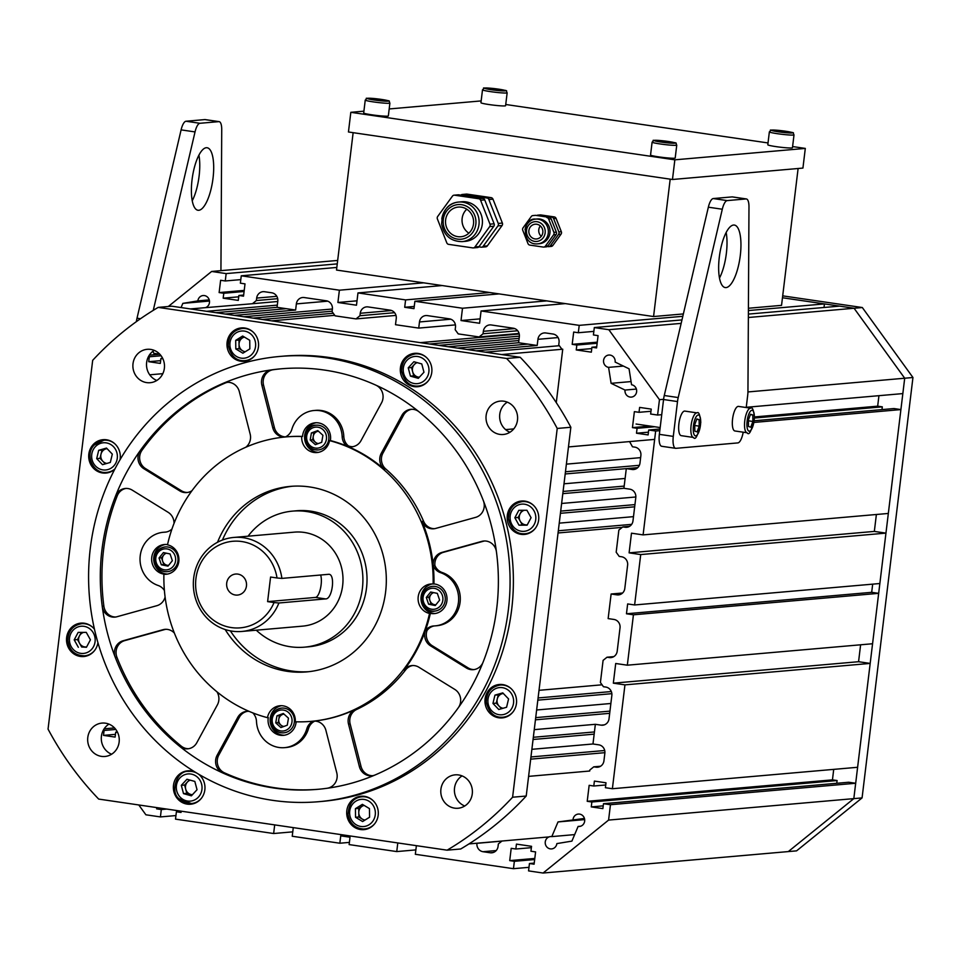 <?xml version="1.0" encoding="UTF-8"?>
<svg xmlns="http://www.w3.org/2000/svg" width="961" height="961" viewBox="0 0 961 961"><rect width="100%" height="100%" fill="white"/><g stroke="black" fill="none" stroke-linecap="round" stroke-linejoin="round"><path stroke-width="1.44" d="M372.568 775.695A12.421 11.7 85 0 1 361.024 766.422L350.164 723.969A12.421 11.7 -95 0 1 356.627 709.482A142.769 134.588 -95 0 0 405.614 669.889L403.968 670.033A142.769 134.588 -95 0 0 425.375 630.632A142.769 134.588 -95 0 0 430.36 613.382A14.896 14.043 -95 0 0 434.264 613.623A14.896 14.043 -95 0 0 447.021 598.763A14.896 14.043 -95 0 0 433.94 583.94A142.769 134.588 -95 0 0 433.243 565.621A142.769 134.588 -95 0 0 421.951 521.439A12.421 11.7 -95 0 0 433.687 528.79A12.421 11.7 -95 0 0 435.681 528.43L475.623 517.366A12.421 11.7 85 0 0 483.383 500.741A211.06 198.951 -95 0 1 496.429 551.782A12.421 11.7 85 0 0 483.755 541.019A12.421 11.7 85 0 0 481.773 541.379L441.82 552.443A12.421 11.7 85 0 0 433.243 565.621A12.421 11.7 85 0 0 440.534 572.66A27.316 25.743 -95 0 1 458.505 601.778A27.316 25.743 -95 0 1 435.273 625.863L436.919 625.719A27.316 25.743 -95 0 0 460.163 601.634A27.316 25.743 -95 0 0 442.18 572.516L440.534 572.66M434.432 625.923A12.421 11.7 -95 0 0 427.032 630.488L425.375 630.632A12.421 11.7 85 0 1 433.543 625.971A12.421 11.7 85 0 1 434.084 625.935A27.316 25.743 -95 0 0 435.273 625.863M425.375 630.632A12.421 11.7 -95 0 0 430.516 645.816L466.445 668.015A12.421 11.7 85 0 0 473.341 669.673A12.421 11.7 85 0 0 483.071 662.201A211.06 198.951 -95 0 1 458.337 707.692A12.421 11.7 85 0 0 454.805 689.421L418.888 667.234A12.421 11.7 85 0 0 411.981 665.565A12.421 11.7 85 0 0 403.968 670.033M354.969 709.626A12.421 11.7 -95 0 0 348.519 724.113L359.366 766.566A12.421 11.7 85 0 0 371.751 775.803A12.421 11.7 85 0 0 375.126 774.962A211.06 198.951 -95 0 1 327.1 788.26A12.421 11.7 85 0 0 336.77 772.824L325.911 730.372A12.421 11.7 85 0 0 313.538 721.134A12.421 11.7 85 0 0 313.394 721.146A142.769 134.588 -95 0 0 354.969 709.626L356.627 709.482M252.767 712.87A12.421 11.7 85 0 1 256.491 721.423A27.316 25.743 -95 0 0 284.612 747.646A27.316 25.743 -95 0 0 306.823 728.798A12.421 11.7 85 0 1 313.394 721.146A142.769 134.588 -95 0 1 311.772 721.303L310.944 721.375A142.769 134.588 -95 0 0 429.531 613.454L430.36 613.382M429.531 613.454A14.896 14.043 85 0 1 425.158 611.701A14.896 14.043 85 0 1 418.407 595.544A14.896 14.043 85 0 1 430.84 584.012A14.896 14.043 85 0 1 433.123 584.012A142.769 134.588 -95 0 0 329.539 440.618A14.896 14.043 85 0 1 317.034 452.547A14.896 14.043 85 0 1 301.718 436.51A142.769 134.588 -95 0 0 286.066 436.907A142.769 134.588 -95 0 0 167.49 544.827A14.896 14.043 85 0 1 178.914 560.287A14.896 14.043 85 0 1 166.169 574.27A14.896 14.043 85 0 1 163.899 574.282A142.769 134.588 -95 0 0 267.47 717.675L268.299 717.603A14.896 14.043 -95 0 0 283.411 735.357A14.896 14.043 -95 0 0 296.12 721.795M434.516 528.682A12.421 11.7 -95 0 1 423.597 521.294A142.769 134.588 -95 0 0 385.733 468.956L384.076 469.1A142.769 134.588 -95 0 0 346.693 446A142.769 134.588 -95 0 0 330.368 440.546A14.896 14.043 -95 0 0 315.256 422.792A14.896 14.043 -95 0 0 302.547 436.438A142.769 134.588 -95 0 0 286.895 436.835L286.066 436.907M342.176 436.714L343.822 436.57A12.421 11.7 -95 0 0 348.338 445.856L346.693 446A12.421 11.7 85 0 1 342.176 436.714A27.316 25.743 -95 0 0 314.067 410.503A27.316 25.743 -95 0 0 291.844 429.339A12.421 11.7 85 0 1 285.297 436.979M346.693 446A12.421 11.7 -95 0 0 351.894 446.793A12.421 11.7 -95 0 0 360.976 440.703L381.541 402.851A12.421 11.7 85 0 0 375.883 385.169A211.06 198.951 -95 0 1 419.068 411.849A12.421 11.7 85 0 0 410.936 409.314A12.421 11.7 85 0 0 401.866 415.404L381.289 453.256A12.421 11.7 85 0 0 384.076 469.1M167.538 544.611A14.896 14.043 -95 0 0 164.403 544.515A14.896 14.043 -95 0 0 151.646 559.374A14.896 14.043 -95 0 0 164.727 574.21L163.899 574.282M171.959 529.03A12.421 11.7 85 0 1 165.124 532.166A12.421 11.7 85 0 1 164.583 532.202A27.316 25.743 -95 0 0 163.394 532.274A27.316 25.743 -95 0 0 140.162 556.371A27.316 25.743 -95 0 0 158.133 585.477A12.421 11.7 85 0 1 164.403 590.51M174.037 523.373A12.421 11.7 -95 0 0 168.151 512.321L132.222 490.122A12.421 11.7 85 0 0 125.326 488.464A12.421 11.7 85 0 0 115.596 495.936A211.06 198.951 -95 0 1 140.33 450.445A12.421 11.7 85 0 0 143.862 468.716L179.779 490.915A12.421 11.7 85 0 0 186.686 492.573A12.421 11.7 85 0 0 192.02 490.663M245.728 447.285A12.421 11.7 -95 0 0 250.148 434.036L239.301 391.571A12.421 11.7 85 0 0 226.916 382.334A12.421 11.7 85 0 0 223.541 383.187A211.06 198.951 -95 0 1 271.567 369.877A12.421 11.7 85 0 0 261.897 385.313L272.756 427.765A12.421 11.7 85 0 0 285.129 437.003M249.211 711.404A12.421 11.7 -95 0 0 246.773 711.344A12.421 11.7 -95 0 0 237.703 717.435L217.126 755.286A12.421 11.7 85 0 0 222.784 772.968A211.06 198.951 -95 0 1 179.599 746.289A12.421 11.7 85 0 0 187.731 748.823A12.421 11.7 85 0 0 196.801 742.733L217.378 704.881A12.421 11.7 85 0 0 216.934 691.8M174.373 633.071A12.421 11.7 -95 0 0 164.98 629.347A12.421 11.7 -95 0 0 162.986 629.707L123.044 640.783A12.421 11.7 85 0 0 115.284 657.396A211.06 198.951 -95 0 1 102.238 606.355A12.421 11.7 85 0 0 114.912 617.118A12.421 11.7 85 0 0 116.894 616.758L156.847 605.694A12.421 11.7 85 0 0 165.1 596.985M222.784 772.968L224.43 772.824A211.06 198.951 -95 0 0 318.547 789.245M115.284 657.396L116.93 657.252A211.06 198.951 -95 0 0 181.257 746.144L179.599 746.289M115.596 495.936L117.254 495.792A211.06 198.951 -95 0 0 103.884 606.211L102.238 606.355M223.541 383.187L225.198 383.043A211.06 198.951 -95 0 0 141.976 450.301L140.33 450.445M281.765 368.748A211.06 198.951 -95 0 0 273.212 369.733L271.567 369.877M230.364 630.86A93.109 87.775 -95 0 0 259.002 659.066A93.109 87.775 -95 0 0 308.685 671.691M292.456 486.23A93.109 87.775 -95 0 0 222.423 540.046M329.539 440.618L330.368 440.546M433.123 584.012L433.94 583.94M385.733 468.956A12.421 11.7 85 0 1 382.946 453.111L403.512 415.26A12.421 11.7 85 0 1 411.764 409.278M115.728 617.022A12.421 11.7 85 0 1 103.884 606.211M117.254 495.792A12.421 11.7 85 0 1 126.155 488.416M163.394 532.274L165.052 532.13A27.316 25.743 85 0 1 165.893 532.07M301.718 436.51L302.547 436.438M187.503 492.464A12.421 11.7 85 0 1 181.437 490.771L145.507 468.572A12.421 11.7 85 0 1 141.976 450.301M225.198 383.043A12.421 11.7 85 0 1 227.745 382.298M285.477 436.895A12.421 11.7 85 0 1 274.402 427.621L263.554 385.169A12.421 11.7 85 0 1 273.212 369.733M348.338 445.856A12.421 11.7 -95 0 0 352.711 446.697M343.822 436.57A27.316 25.743 -95 0 0 315.713 410.359L314.067 410.503M433.243 565.621L434.901 565.476A12.421 11.7 85 0 1 443.477 552.299L483.419 541.235A12.421 11.7 85 0 1 484.584 540.983M474.169 669.577A12.421 11.7 85 0 1 468.091 667.871L466.445 668.015M427.032 630.488A12.421 11.7 -95 0 0 432.174 645.672L468.091 667.871M434.901 565.476A12.421 11.7 -95 0 0 442.18 572.516M267.47 717.675A14.896 14.043 85 0 1 279.987 705.746A14.896 14.043 85 0 1 295.303 721.771A142.769 134.588 -95 0 0 310.944 721.375M405.614 669.889A12.421 11.7 85 0 1 412.81 665.529M224.43 772.824A12.421 11.7 85 0 1 218.772 755.142L217.126 755.286M247.602 711.308A12.421 11.7 -95 0 0 239.349 717.29L218.772 755.142M314.836 721.098A12.421 11.7 -95 0 0 308.481 728.654A27.316 25.743 85 0 1 286.258 747.502L284.612 747.646M188.548 748.715A12.421 11.7 85 0 1 181.257 746.144M116.93 657.252A12.421 11.7 85 0 1 124.69 640.639L123.044 640.783M165.809 629.311A12.421 11.7 -95 0 0 164.643 629.563L124.69 640.639M432.294 583.964A14.896 14.043 -95 0 0 421.17 596.048A14.896 14.043 -95 0 0 428.053 611.448A14.896 14.043 -95 0 0 435.297 613.49M316.301 422.732A14.896 14.043 -95 0 0 304.613 436.258A14.896 14.043 -95 0 0 318.475 452.331M281.441 705.698A14.896 14.043 -95 0 0 271.975 712.798A14.896 14.043 -95 0 0 270.365 717.423A14.896 14.043 -95 0 0 284.432 735.225M165.436 544.467A14.896 14.043 -95 0 0 153.736 559.746A14.896 14.043 -95 0 0 166.794 574.029A14.896 14.043 -95 0 0 167.61 574.065M225.162 629.515A93.109 87.775 -95 0 0 254.869 659.426A93.109 87.775 -95 0 0 306.619 671.907A93.109 87.775 -95 0 0 385.95 571.495A93.109 87.775 -95 0 0 290.39 486.386A93.109 87.775 -95 0 0 217.534 542.268M274.041 602.559L278.906 602.991A47.173 44.47 85 0 1 241.932 631.449L302.619 626.14A47.173 44.47 -95 0 0 342.572 573.092A47.173 44.47 -95 0 0 294.402 532.142L233.703 537.451A47.173 44.47 85 0 1 281.885 578.402L277.02 577.981A43.449 40.963 -95 0 0 217.198 546.088A43.449 40.963 -95 0 0 208.717 616.109A43.449 40.963 -95 0 0 274.041 602.559L267.614 601.622L270.582 577.032L277.02 577.981M278.906 602.991L325.563 598.907C332.482 599.46 335.653 573.357 328.53 574.318L281.885 578.402M241.932 631.449A47.173 44.47 85 0 1 193.521 588.324A47.173 44.47 85 0 1 233.703 537.451M235.313 595.003A10.547 9.946 -95 0 0 237.499 595.075A10.547 9.946 -95 0 0 246.496 583.687A10.547 9.946 -95 0 0 235.661 574.041A10.547 9.946 -95 0 0 226.628 584.264A10.547 9.946 -95 0 0 235.313 595.003M256.263 630.2A68.279 64.363 -95 0 0 290.33 646.753A68.279 64.363 -95 0 0 304.457 647.161A68.279 64.363 -95 0 0 362.633 573.537A68.279 64.363 -95 0 0 292.564 511.12A68.279 64.363 -95 0 0 248.046 536.202M304.457 647.161L308.589 646.801A68.279 64.363 -95 0 0 366.754 573.176A68.279 64.363 -95 0 0 296.685 510.759L292.564 511.12M267.614 601.622L315.496 597.43A12.421 4.048 98.3 0 0 320.445 588.625A12.421 4.048 98.3 0 0 320.626 575.014M520.213 357.288L506.591 358.477L158.181 307.388L171.803 306.199L520.213 357.288A310.379 292.576 85 0 1 570.846 427.261L526.22 796.032L512.597 797.222L557.224 428.45L570.846 427.261M158.181 307.388A310.379 292.576 -95 0 0 92.676 360.339L48.05 729.111A310.379 292.576 -95 0 0 98.683 799.084L447.093 850.173L460.715 848.983A310.379 292.576 85 0 0 526.22 796.032M318.8 801.69L322.103 801.402A223.469 210.651 -95 0 0 512.489 560.431A223.469 210.651 -95 0 0 283.171 356.159L279.867 356.447A223.469 210.651 -95 0 0 88.616 572.888A223.469 210.651 -95 0 0 272.564 800.333A223.469 210.651 -95 0 0 318.8 801.69A223.469 210.651 -95 0 0 510.051 585.261A223.469 210.651 -95 0 0 326.115 357.804A223.469 210.651 -95 0 0 279.867 356.447M400.425 367.739A16.757 15.796 -95 0 0 417.567 386.73A16.757 15.796 -95 0 0 431.837 368.652A16.757 15.796 -95 0 0 414.635 353.336A16.757 15.796 -95 0 0 400.425 367.739M230.268 354.729A16.757 15.796 -95 0 0 244.226 361.312A16.757 15.796 -95 0 0 258.509 343.245A16.757 15.796 -95 0 0 241.307 327.917A16.757 15.796 -95 0 0 228.274 337.779A16.757 15.796 -95 0 0 230.268 354.729M120.029 459.742A16.757 15.796 -95 0 0 103.043 439.682A16.757 15.796 -95 0 0 88.7 455.91A16.757 15.796 -95 0 0 102.503 472.968A16.757 15.796 -95 0 0 105.974 473.064A16.757 15.796 -95 0 0 114.767 469.232M94.466 629.263A16.757 15.796 -95 0 0 80.844 623.136A16.757 15.796 -95 0 0 66.573 641.215A16.757 15.796 -95 0 0 83.763 656.531A16.757 15.796 -95 0 0 91.98 653.192A16.757 15.796 -95 0 0 97.914 642.633M195.071 772.055A16.757 15.796 -95 0 0 187.707 770.83A16.757 15.796 -95 0 0 173.436 788.909A16.757 15.796 -95 0 0 190.638 804.225A16.757 15.796 -95 0 0 204.849 789.834A16.757 15.796 -95 0 0 198.543 774.134M375.006 802.831A16.757 15.796 -95 0 0 361.048 796.249A16.757 15.796 -95 0 0 346.765 814.327A16.757 15.796 -95 0 0 363.967 829.643A16.757 15.796 -95 0 0 377 819.781A16.757 15.796 -95 0 0 375.006 802.831M513.294 504.369A16.757 15.796 -95 0 0 508.261 523.709A16.757 15.796 -95 0 0 524.43 534.424A16.757 15.796 -95 0 0 538.701 516.357A16.757 15.796 -95 0 0 521.499 501.029A16.757 15.796 -95 0 0 513.294 504.369M502.771 684.592A16.757 15.796 -95 0 0 499.3 684.496A16.757 15.796 -95 0 0 485.029 702.563A16.757 15.796 -95 0 0 502.219 717.891A16.757 15.796 -95 0 0 516.574 701.65A16.757 15.796 -95 0 0 502.771 684.592M146.685 382.61A16.757 15.796 -95 0 0 150.156 382.706A16.757 15.796 -95 0 0 164.427 364.639A16.757 15.796 -95 0 0 147.225 349.311A16.757 15.796 -95 0 0 132.882 365.552A16.757 15.796 -95 0 0 146.685 382.61M119.14 742.072A16.757 15.796 -95 0 0 101.998 723.08A16.757 15.796 -95 0 0 87.727 741.147A16.757 15.796 -95 0 0 104.917 756.475A16.757 15.796 -95 0 0 119.14 742.072M486.134 415.488A16.757 15.796 -95 0 0 503.276 434.492A16.757 15.796 -95 0 0 517.547 416.413A16.757 15.796 -95 0 0 500.357 401.097A16.757 15.796 -95 0 0 486.134 415.488M458.589 774.95A16.757 15.796 -95 0 0 455.118 774.854A16.757 15.796 -95 0 0 440.847 792.921A16.757 15.796 -95 0 0 458.037 808.249A16.757 15.796 -95 0 0 472.392 792.008A16.757 15.796 -95 0 0 458.589 774.95M447.093 850.173A310.379 292.576 -95 0 0 512.597 797.222M557.224 428.45A310.379 292.576 -95 0 0 506.591 358.477M154.192 350.369A16.757 15.796 -95 0 0 146.577 366.201A16.757 15.796 -95 0 0 156.823 380.472M108.953 724.126A16.757 15.796 -95 0 0 101.349 739.958A16.757 15.796 -95 0 0 111.584 754.229M507.312 402.142A16.757 15.796 -95 0 0 499.756 414.299A16.757 15.796 -95 0 0 509.943 432.246M462.073 775.899A16.757 15.796 -95 0 0 454.469 791.732A16.757 15.796 -95 0 0 464.716 806.003M324.626 370.093A211.06 198.951 -95 0 0 280.948 368.82A211.06 198.951 -95 0 0 101.145 596.409A211.06 198.951 -95 0 0 317.719 789.329A211.06 198.951 -95 0 0 498.351 584.913A211.06 198.951 -95 0 0 324.626 370.093M86.646 646.921A7.448 7.027 85 0 1 85.709 646.993L81.649 647.005L77.505 639.57L81.313 632.386M86.61 646.993L85.709 646.993A7.448 7.027 85 0 1 83.619 632.386M78.346 647.294L74.201 639.858L78.153 632.398L86.274 632.374L90.418 639.81L86.454 647.27L81.649 647.005M77.505 639.57L74.201 639.858M192.44 794.687A7.448 7.027 85 0 1 190.746 794.435L186.818 793.342L184.608 785.041L189.377 779.912M192.272 794.867L190.746 794.435A7.448 7.027 85 0 1 190.254 780.152M191.383 795.828L183.515 793.63L181.305 785.329L186.963 779.239L194.831 781.437L197.041 789.726L191.383 795.828M186.818 793.342L183.515 793.63M184.608 785.041L181.305 785.329M365.024 820.045A7.448 7.027 85 0 1 362.369 819.12L358.837 816.982L358.729 808.381L363.835 805.21M364.471 820.382L362.369 819.12A7.448 7.027 85 0 1 364.147 805.402M369.577 817.222L362.609 821.547L355.534 817.27L355.426 808.669L362.393 804.345L369.468 808.621L369.577 817.222M358.837 816.982L355.534 817.27M358.729 808.381L355.426 808.669M503.071 708.257A7.448 7.027 85 0 1 502.159 693.71L503.252 693.398M501.57 708.689L496.26 703.152L498.254 694.839L502.159 693.71A7.448 7.027 85 0 1 503.348 693.482M508.573 698.935L506.579 707.248L498.771 709.506L492.957 703.44L494.951 695.127L502.759 692.881L508.573 698.935M496.26 703.152L492.957 703.44M498.254 694.839L494.951 695.127M527.301 524.814A7.448 7.027 85 0 1 520.141 513.739L521.967 510.291M527.265 524.886L522.303 524.898L518.159 517.462L520.141 513.739A7.448 7.027 85 0 1 524.274 510.279M526.928 510.267L531.073 517.703L527.121 525.162L519 525.186L514.856 517.763L518.82 510.303L526.928 510.267M522.303 524.898L519 525.186M518.159 517.462L514.856 517.763M419.368 377.192A7.448 7.027 85 0 1 412.641 371.691L411.536 367.546L416.305 362.405M419.2 377.373L413.747 375.847L412.641 371.691A7.448 7.027 85 0 1 417.182 362.657M413.891 361.732L421.759 363.931L423.969 372.231L418.311 378.334L410.443 376.135L408.233 367.835L413.891 361.732M413.747 375.847L410.443 376.135M411.536 367.546L408.233 367.835M245.295 351.726A7.448 7.027 85 0 1 242.64 350.789L239.109 348.651L238.989 340.05L244.094 336.891M244.743 352.062L242.64 350.789A7.448 7.027 85 0 1 244.406 337.083M235.697 340.338L242.665 336.026L249.74 340.29L249.848 348.891L242.881 353.216L235.805 348.939L235.697 340.338L238.989 340.05M239.109 348.651L235.805 348.939M106.815 463.442A7.448 7.027 85 0 1 102.911 461.364L100.004 458.337L101.998 450.024L107.007 448.583M105.314 463.875L102.911 461.364A7.448 7.027 85 0 1 107.091 448.667M96.701 458.625L98.695 450.313L106.503 448.066L112.317 454.121L110.323 462.433L102.515 464.68L96.701 458.625L100.004 458.337M101.998 450.024L98.695 450.313M432.666 592.408L430.984 594.499A6.21 5.85 -95 0 0 434.396 604.661L431.069 603.976L429.927 600.601L428.798 597.213L430.984 594.499A6.21 5.85 85 0 1 433.699 592.625M435.741 604.937L434.396 604.661A6.21 5.85 -95 0 0 435.886 604.757M428.594 604.193L426.312 597.43L430.684 592.012L437.339 593.369L439.621 600.132L435.249 605.55L428.594 604.193L431.069 603.976M428.798 597.213L426.312 597.43M318.475 431.225A6.21 5.85 -95 0 0 317.058 431.549L318.319 431.093M317.058 431.549A6.21 5.85 -95 0 0 313.274 436.234L313.887 432.726L317.058 431.549M317.286 443.946L315.256 442.108A6.21 5.85 85 0 1 313.274 436.234L312.673 439.754L310.199 439.97L311.4 432.943L317.767 430.588L322.92 435.285L321.719 442.312L315.352 444.667L310.199 439.97M318.331 443.562A6.21 5.85 -95 0 1 315.256 442.108L312.673 439.754M313.887 432.726L311.4 432.943M166.433 553.2A6.21 5.85 -95 0 0 163.706 555.086L165.4 552.995M163.706 555.086A6.21 5.85 -95 0 0 162.661 561.176L161.532 557.788L163.706 555.086M162.661 561.176A6.21 5.85 -95 0 0 167.13 565.236L163.802 564.563L162.661 561.176M168.619 565.332A6.21 5.85 85 0 1 167.13 565.236L168.475 565.512M170.073 553.944L172.355 560.707L167.983 566.125L161.328 564.78L159.046 558.005L163.418 552.587L170.073 553.944M163.802 564.563L161.328 564.78M161.532 557.788L159.046 558.005M284.012 714.119A6.21 5.85 -95 0 0 278.822 719.128L279.423 715.609L283.855 713.975M278.822 719.128A6.21 5.85 -95 0 0 280.804 724.99L278.222 722.648L278.822 719.128M282.834 726.84L280.804 724.99A6.21 5.85 -95 0 0 283.879 726.444M276.948 715.825L283.315 713.482L288.468 718.167L287.267 725.207L280.9 727.549L275.747 722.864L276.948 715.825L279.423 715.609M278.222 722.648L275.747 722.864M625.106 478.458L563.999 483.803L565.2 473.965L637.768 467.623L626.296 468.632L623.917 488.296L562.81 493.642L561.62 503.468L635.846 496.981M277.309 305.13L206.651 311.304L190.386 308.925L252.443 303.724L256.371 300.541L256.671 298.078A7.448 7.027 85 0 1 264.527 291.724L271.711 292.781A7.448 7.027 85 0 1 277.789 301.177L277.044 307.328L295.628 310.055L296.36 303.904A7.448 7.027 -95 0 1 304.229 297.55L326.296 300.781A7.448 7.027 -95 0 1 332.374 309.178L332.074 311.64L335.113 315.845L356.014 318.908L359.943 315.725L360.243 313.274A7.448 7.027 -95 0 1 368.099 306.919L390.166 310.151A7.448 7.027 -95 0 1 396.244 318.547L395.5 324.698L418.732 328.097L419.476 321.959A7.448 7.027 -95 0 1 427.333 315.604L449.4 318.836A7.448 7.027 -95 0 1 455.478 327.233L455.178 329.695L458.217 333.887L479.119 336.951L483.047 333.779L483.347 331.317A7.448 7.027 85 0 1 491.203 324.962L513.27 328.206A7.448 7.027 85 0 1 519.348 336.602L518.604 342.741L537.187 345.467L537.932 339.317A7.448 7.027 -95 0 1 545.788 332.974L552.971 334.02A7.448 7.027 -95 0 1 559.05 342.416L558.749 344.879L561.789 349.071L562.738 349.215L556.275 402.623M626.296 468.632L632.098 469.485A7.448 7.027 85 0 0 639.966 463.13L640.879 455.526A7.448 7.027 85 0 0 634.813 447.129L632.482 446.793L629.563 441.579M604.901 752.667L530.688 759.154L528.598 776.368L589.706 771.022L589.826 770.013L593.754 766.842L596.072 767.178A7.448 7.027 -95 0 0 603.94 760.824L604.853 753.232A7.448 7.027 -95 0 0 598.787 744.835L592.973 743.982L595.352 724.306L601.166 725.159A7.448 7.027 85 0 0 609.022 718.804L611.845 695.452A7.448 7.027 85 0 0 605.778 687.055L603.448 686.719L600.409 682.514L603.088 660.387L607.016 657.216L609.346 657.552A7.448 7.027 85 0 0 617.202 651.198L620.025 627.845A7.448 7.027 85 0 0 613.959 619.449L608.145 618.596L611.124 594.006L616.926 594.859A7.448 7.027 85 0 0 624.794 588.504L627.617 565.152A7.448 7.027 85 0 0 621.539 556.755L619.22 556.419L616.181 552.215L618.86 530.088L622.788 526.916L625.106 527.253A7.448 7.027 -95 0 0 632.975 520.898L635.798 497.546A7.448 7.027 -95 0 0 629.719 489.149L623.917 488.296M501.978 841.019L498.351 843.95L498.062 846.413A7.448 7.027 85 0 1 490.194 852.767L483.011 851.71A7.448 7.027 85 0 1 476.944 843.314L476.956 843.217M117.602 732.45L115.704 732.174L115.104 737.087L103.5 735.381L104.088 730.468L103.247 730.348M156.811 807.612L156.655 808.862L161.304 809.546L160.415 816.922L145.892 814.796L138.792 804.97M274.69 824.898L273.645 833.523L175.503 819.132L176.404 811.757L181.04 812.441L181.197 811.192M349.396 842.389L339.846 843.229L292.228 836.25L293.273 827.625M339.846 843.229L340.735 835.854L350.02 837.211L349.131 844.587L396.749 851.578L397.794 842.941M416.377 845.668L415.332 854.293L513.462 868.684L514.363 861.308L509.714 860.624L511.204 848.335L515.841 849.019L516.441 844.106L531.541 846.317L530.94 851.23L535.589 851.914L534.1 864.203L529.451 863.519L528.562 870.894L543.085 873.032L608.589 820.081L610.451 804.717L855.674 783.263L848.707 782.242L603.484 803.696L610.451 804.717M860.612 644.795L858.569 661.709L870.185 663.414L857.608 767.286L612.385 788.729L605.418 787.708L606.007 782.795L594.391 781.089L593.802 786.014L589.153 785.329L587.219 801.306L591.868 801.991L591.267 806.904L602.883 808.609L603.484 803.696M612.385 788.729L624.95 684.869L870.185 663.414M627.329 665.192L633.431 614.8L626.464 613.779L871.687 592.324L878.666 593.345L872.564 643.75L627.329 665.192L615.713 663.498L613.334 683.163L624.95 684.869M626.464 613.779L627.653 603.94L634.62 604.962L640.723 554.569L629.107 552.863L631.485 533.187L643.101 534.893L655.666 431.021L648.699 429.999L648.11 434.925L636.494 433.219L637.083 428.294L632.446 427.621L634.38 411.632L639.017 412.317L639.618 407.404L651.234 409.11L650.633 414.023L657.6 415.044L659.462 399.68L608.83 329.707L681.157 323.376M243.662 295.051L238.881 295.471L243.529 296.156L245.007 283.867L240.37 283.183L241.259 275.807L339.389 290.198L337.912 302.487L356.483 305.214L357.972 292.925L405.59 299.904L404.701 307.28L413.987 308.637L414.888 301.261L462.493 308.241L461.016 320.542L479.587 323.268L481.077 310.968L579.219 325.359L578.318 332.734L573.681 332.05L572.191 344.35L576.84 345.023L576.24 349.948L591.339 352.158L591.928 347.245L596.577 347.918L598.066 335.629L593.418 334.945L594.318 327.569L608.83 329.707M238.881 295.471L238.28 300.397L223.18 298.174L223.781 293.261L219.132 292.576L220.622 280.288L225.27 280.972L226.159 273.597L211.648 271.458L337.671 260.443M168.295 306.511L211.648 271.458M148.438 356.651L149.315 356.783L148.715 361.696L160.331 363.402L160.931 358.477L162.877 358.765M573.044 819.433A6.21 5.85 85 0 1 584.684 819.781A6.21 5.85 85 0 1 578.114 826.436L571.903 841.115L556.863 843.602A6.21 5.85 85 0 1 545.235 843.265A6.21 5.85 85 0 1 551.806 836.611L558.017 821.931L584.42 818.448M608.589 367.366A6.21 5.85 85 0 1 608.793 355.041A6.21 5.85 85 0 1 615.136 362.069L629.059 368.808L631.557 384.76A6.21 5.85 85 0 1 631.353 397.097A6.21 5.85 85 0 1 625.01 390.058L611.1 383.319L608.589 367.366L623.401 366.069M181.064 307.556L182.83 303.376L197.858 300.889A6.21 5.85 85 0 1 209.378 300.433A6.21 5.85 85 0 1 205.678 307.58M748.379 314.103L839.542 306.127L854.065 308.253L782.47 297.754L824.442 303.916L824.009 307.484M746.253 407.296L902.835 393.59L904.697 378.226L854.065 308.253L862.317 307.532L782.698 295.856M754.481 416.942L877.669 406.167L878.943 395.68M877.669 406.167L882.318 406.851L881.982 409.602M754.205 420.774L893.934 408.557L900.901 409.578L753.941 422.432M643.101 534.893L888.324 513.45L900.901 409.578M634.62 604.962L879.856 583.519L885.946 533.115L874.342 531.409L876.384 514.495M871.687 592.324L872.684 584.144M833.716 769.377L832.454 779.864L837.091 780.536L836.767 783.287M543.085 873.032L788.308 851.578L853.824 798.627L855.674 783.263M637.083 428.294L654.717 426.756M754.457 418.035L882.318 406.851M632.446 427.621L650.08 426.071M650.969 411.272L639.017 412.317M515.841 849.019L531.373 847.662M117.398 732.03L115.704 732.174M878.666 593.345L633.431 614.8M273.645 833.523L292.757 831.854M149.315 355.15L159.814 354.225M609.682 713.326L535.445 719.813L534.256 729.651L595.352 724.306M622.584 593.009L611.124 594.006M608.589 820.081L862.077 797.906L912.95 377.505L862.317 307.532M593.802 786.014L605.742 784.969M837.091 780.536L591.868 801.991M591.267 806.904L603.22 805.859M160.415 816.922L175.935 815.565M181.185 811.336L176.404 811.757M161.304 809.546L166.746 809.066M156.655 808.862L162.097 808.381M161.088 355.75L149.315 356.783M148.715 361.696L160.667 360.651M160.931 358.477L162.661 358.333M659.799 430.66L655.666 431.021M528.994 867.327L513.462 868.684M657.6 415.044L661.733 414.684M659.462 399.68L663.595 399.32M747.934 391.944L912.95 377.505M885.946 533.115L640.723 554.569M114.527 727.921L104.136 728.834M415.861 849.896L396.749 851.578M565.296 303.604L481.077 310.968M579.219 325.359L682.815 316.301M748.403 310.559L824.442 303.916M462.493 308.241L546.725 300.877M414.888 301.261L499.107 293.898M537.187 345.467L476.079 350.813L466.794 349.456L527.889 344.11M479.119 336.951L519.096 333.455M681.974 319.905L594.318 327.569M748.355 317.502L854.065 308.253L904.697 378.226L853.824 798.627L788.308 851.578L796.573 850.857L862.077 797.906M593.85 331.377L578.318 332.734M576.84 345.023L597.141 343.257M572.191 344.35L597.274 342.152M596.709 346.825L591.928 347.245M295.628 310.055L234.52 315.388L243.806 316.758L332.386 309.01M418.732 328.097L455.406 324.89M252.443 303.724L277.741 301.502M356.014 318.908L395.992 315.412M241.259 275.807L336.83 267.446M423.609 282.834L339.389 290.198M489.81 292.54L405.59 299.904M357.972 292.925L442.192 285.549M337.263 263.879L226.159 273.597M337.912 302.487L357.024 300.817M404.701 307.28L414.251 306.439M219.132 292.576L244.226 290.39M223.781 293.261L244.094 291.483M240.803 279.615L225.27 280.972M223.18 298.174L238.712 296.817M359.943 315.725L394.575 312.697M256.371 300.541L277.681 298.679M197.858 300.889L209.234 299.892M182.83 303.376L209.474 301.045M576.24 349.948L591.772 348.591M483.047 333.779L517.679 330.752M461.016 320.542L480.128 318.872M629.107 552.863L874.342 531.409M659.991 429.014L648.699 429.999M534.664 859.53L514.363 861.308M529.451 863.519L534.232 863.11M104.088 730.468L115.813 729.447M611.1 383.319L631.053 381.577M625.01 390.058L636.386 389.061M578.114 826.436L580.648 826.208M558.017 821.931L584.66 819.601M551.806 836.611L574.654 834.604M587.219 801.306L832.454 779.864M607.016 657.216L613.827 656.615M593.754 766.842L600.553 766.241M613.334 683.163L858.569 661.709M103.5 735.381L115.44 734.348M509.714 860.624L534.796 858.437M636.494 433.219L648.435 432.174M622.788 526.916L629.587 526.316M136.378 321.647A12.421 4.048 -81.7 0 1 137.015 318.199L181.1 129.879A12.421 4.048 -81.7 0 1 186.002 121.242L204.885 119.584L218.82 121.639L199.948 123.284A12.421 4.048 -81.7 0 0 195.035 131.921L153.255 310.367M220.934 270.654L221.727 129.591A12.421 4.048 98.3 0 0 219.132 121.639A12.421 4.048 98.3 0 0 218.82 121.639M205.498 119.681A12.421 4.048 98.3 0 0 205.198 119.596A12.421 4.048 98.3 0 0 204.885 119.584M192.236 200.765A31.581 10.283 98.3 0 0 199.107 176.043A31.581 10.283 98.3 0 0 198.915 155.201M153.123 351.089A7.88 2.571 98.3 0 0 154.625 353.864A7.88 2.571 98.3 0 0 155.526 353.564M213.042 178.085A31.581 10.283 98.3 0 0 207.12 147.754A31.581 10.283 98.3 0 0 192.356 177.509A31.581 10.283 98.3 0 0 197.954 210.255A31.581 10.283 98.3 0 0 213.042 178.085M746.216 407.536L747.682 395.427A12.421 4.048 98.3 0 0 747.946 391.451L748.979 206.903A12.421 4.048 98.3 0 0 746.397 198.951A12.421 4.048 98.3 0 0 746.084 198.939L727.201 200.597L713.266 198.555L732.15 196.897A12.421 4.048 98.3 0 1 732.462 196.909A12.421 4.048 98.3 0 1 732.762 196.993M727.201 200.597A12.421 4.048 -81.7 0 0 722.3 209.234L708.353 207.192A12.421 4.048 -81.7 0 1 713.266 198.555M708.353 207.192L664.267 395.512A12.421 4.048 -81.7 0 0 663.558 399.524L659.354 434.348A12.421 4.048 -81.7 0 0 661.673 446.276A12.421 4.048 -81.7 0 0 661.997 446.276M722.3 209.234L678.214 397.554L664.267 395.512M743.189 432.186A12.421 4.048 98.3 0 1 737.856 442.913L675.931 448.331A12.421 4.048 -81.7 0 1 675.619 448.319A12.421 4.048 -81.7 0 1 673.289 436.39L677.505 401.566A12.421 4.048 -81.7 0 1 678.214 397.554M719.296 257.236A31.581 10.283 -81.7 0 1 734.384 225.066A31.581 10.283 -81.7 0 1 739.982 257.8A31.581 10.283 -81.7 0 1 725.219 287.567A31.581 10.283 -81.7 0 1 719.296 257.236M726.168 232.514A31.581 10.283 -81.7 0 1 719.489 278.065M383.98 100.196L377.769 100.232L371.655 98.707L383.92 100.713M389.902 103.043L388.34 115.945A12.421 0.901 -173.1 0 1 386.658 116.197A12.421 0.901 -173.1 0 1 372.748 114.948A12.421 0.901 -173.1 0 1 363.69 112.966L365.252 100.064C368.748 97.686 361.492 98.214 374.117 98.539C394.923 101.722 387.559 100.028 389.902 103.043A12.421 0.901 -173.1 0 1 388.22 103.295A12.421 0.901 -173.1 0 1 374.31 102.034A12.421 0.901 -173.1 0 1 365.252 100.064M377.709 100.22L377.841 99.187M694.719 424.702L696.845 418.948L699.103 419.669L699.212 426.143L697.085 431.897L694.839 431.177L694.719 424.702M693.422 437.447L681.229 435.657A12.421 4.048 -81.7 0 1 678.718 425.663A12.421 4.048 -81.7 0 1 682.827 412.161A12.421 4.048 -81.7 0 1 684.833 411.092L697.025 412.882C698.719 411.5 699.98 414.659 700.797 422.347C697.95 435.597 695.488 440.631 693.422 437.447A12.421 4.048 -81.7 0 1 690.911 427.453A12.421 4.048 -81.7 0 1 695.019 413.939A12.421 4.048 -81.7 0 1 697.025 412.882M696.713 419.32L699.103 419.669M694.731 425.495L699.212 426.143M748.391 420.005L750.517 414.251L752.775 414.972L752.883 421.459L750.757 427.213L748.499 426.48L748.391 420.005M747.093 432.762L734.901 430.972A12.421 4.048 -81.7 0 1 732.39 420.966A12.421 4.048 -81.7 0 1 736.498 407.464A12.421 4.048 -81.7 0 1 738.504 406.407L750.697 408.185C752.391 406.803 753.652 409.963 754.469 417.663C751.622 430.9 749.16 435.934 747.093 432.762A12.421 4.048 -81.7 0 1 744.583 422.756A12.421 4.048 -81.7 0 1 748.691 409.254A12.421 4.048 -81.7 0 1 750.697 408.185M750.385 414.623L752.775 414.972M748.403 420.798L752.883 421.459M353.143 132.666L336.506 270.053L653.564 316.541L683.367 313.935M466.77 209.21A14.896 14.043 -95 0 0 468.872 233.163A14.896 14.043 85 0 1 462.145 218.423A14.896 14.043 85 0 1 466.77 209.21M670.189 179.154L653.564 316.541M748.415 308.253L781.545 305.358L798.11 168.499M363.907 111.164L350.825 112.317L348.447 131.981L672.472 179.491L802.928 168.079L805.306 148.414L792.597 146.552M481.161 100.917L389.193 108.953M350.825 112.317L674.85 159.826L672.472 179.491M674.85 159.826L805.306 148.414M768.019 142.949L505.738 104.485M551.158 218.868L548.683 219.084L553.896 232.358L556.371 232.142L551.158 218.868A2.487 2.342 -95 0 0 549.296 217.342L535.89 215.384A2.487 2.342 -95 0 0 535.373 215.36L532.899 215.576A2.487 2.342 -95 0 0 531.253 216.525L523.06 227.841A2.487 2.342 -95 0 0 522.76 230.304L527.973 243.577A2.487 2.342 -95 0 0 529.835 245.103L543.253 247.061A2.487 2.342 -95 0 0 545.404 246.124L547.89 245.908L556.083 234.604A2.487 2.342 -95 0 0 556.371 232.142M535.89 215.384L549.296 217.342M556.083 234.604L553.596 234.82L545.404 246.124M543.758 247.073L546.244 246.857A2.487 2.342 -95 0 0 547.89 245.908M553.596 234.82A2.487 2.342 -95 0 0 553.896 232.358M548.683 219.084A2.487 2.342 -95 0 0 546.821 217.558M558.557 234.388A2.487 2.342 -95 0 0 558.858 231.925L561.332 231.709A2.487 2.342 85 0 1 561.032 234.172L558.557 234.388L550.365 245.692A2.487 2.342 -95 0 1 548.202 246.629L547.277 246.496M553.632 218.652A2.487 2.342 -95 0 0 551.77 217.126L554.245 216.91A2.487 2.342 85 0 1 556.107 218.435L553.632 218.652L558.858 231.925M538.364 215.168A2.487 2.342 -95 0 0 537.848 215.144L540.322 214.928A2.487 2.342 85 0 1 540.839 214.94L538.364 215.168L551.77 217.126M537.848 215.144A2.487 2.342 -95 0 0 536.803 215.516M553.716 225.391A12.421 11.7 85 0 1 554.389 227.084M541.259 236.346A7.448 7.027 85 0 1 540.346 225.871M554.245 216.91L540.839 214.94M561.332 231.709L556.107 218.435M550.365 245.692L552.839 245.475L561.032 234.172M552.839 245.475A2.487 2.342 85 0 1 551.194 246.424L548.719 246.641M537.247 218.964A12.421 11.7 85 0 1 549.98 230.316A12.421 11.7 85 0 1 539.409 243.698L537.764 243.842A12.421 11.7 85 0 0 548.287 233.175A12.421 11.7 85 0 0 535.589 219.108L537.247 218.964M528.886 230.52A7.448 7.027 85 0 1 542.845 230.94A7.448 7.027 85 0 1 536.502 238.965A7.448 7.027 85 0 1 528.886 230.52M670.838 142.252L664.628 142.288L658.513 140.762L670.778 142.769M676.76 145.099L675.199 158.012A12.421 0.901 -173.1 0 1 673.517 158.265A12.421 0.901 -173.1 0 1 659.606 157.003A12.421 0.901 -173.1 0 1 650.549 155.033L652.111 142.12C655.606 139.741 648.351 140.27 660.976 140.594C681.769 143.778 674.418 142.084 676.76 145.099A12.421 0.901 -173.1 0 1 675.078 145.351A12.421 0.901 -173.1 0 1 661.168 144.102A12.421 0.901 -173.1 0 1 652.111 142.12M664.568 142.276L664.7 141.243M501.234 89.938L495.011 89.974L488.909 88.448L501.174 90.454M507.156 92.785L505.594 105.698A12.421 0.901 -173.1 0 1 503.912 105.95A12.421 0.901 -173.1 0 1 489.99 104.689A12.421 0.901 -173.1 0 1 480.944 102.707L482.506 89.805C485.99 87.427 478.746 87.956 491.359 88.28C512.165 91.463 504.801 89.769 507.156 92.785A12.421 0.901 -173.1 0 1 505.474 93.037A12.421 0.901 -173.1 0 1 491.551 91.776A12.421 0.901 -173.1 0 1 482.506 89.805M494.963 89.962L495.083 88.929M788.092 131.993L781.87 132.029L775.767 130.504L788.032 132.522M794.014 134.852L792.453 147.754A12.421 0.901 -173.1 0 1 790.771 148.006A12.421 0.901 -173.1 0 1 776.848 146.745A12.421 0.901 -173.1 0 1 767.803 144.775L769.365 131.861C772.848 129.483 765.605 130.011 778.218 130.336C799.023 133.519 791.66 131.825 794.014 134.852A12.421 0.901 -173.1 0 1 792.332 135.093A12.421 0.901 -173.1 0 1 778.41 133.843A12.421 0.901 -173.1 0 1 769.365 131.861M781.822 132.029L781.942 130.996M594.162 734.144L533.067 739.49L531.877 749.316L592.973 743.982M610.872 703.488L536.634 709.987L537.824 700.149L611.857 693.674M602.066 684.797L539.013 690.322L558.053 532.971L622.235 527.361M633.491 516.646L559.242 523.144L560.431 513.306L634.68 506.807M518.604 342.741L457.508 348.086L448.21 346.729L518.868 340.542M519.132 338.344L438.925 345.359L429.627 344.002L519.384 336.146M562.738 349.215L501.642 354.561L485.377 352.17L559.35 345.708M519.228 333.996L420.341 342.645L271.687 320.842L334.74 315.328M333.263 313.286L262.389 319.484L253.103 318.115L332.122 311.208M286.33 308.685L225.234 314.031L215.937 312.673L277.044 307.328M149.724 374.814L162.829 373.661M654.657 439.393L568.468 446.925L566.389 464.139L640.627 457.64M549.043 836.911L468.98 843.914M624.182 486.098L563.086 491.443M634.945 504.609L560.695 511.108M631.653 524.358L558.317 530.772M604.709 750.505L530.952 756.956M611.328 691.548L538.088 697.95M609.947 711.128L535.709 717.627M594.427 731.946L533.331 737.291M639.365 465.304L565.464 471.767M505.618 429.615L513.751 428.906M484.728 199.888L480.596 200.26L489.99 224.153L494.122 223.793L484.728 199.888A2.487 2.342 -95 0 0 482.866 198.374L458.721 194.831A2.487 2.342 -95 0 0 458.217 194.819L454.085 195.179A2.487 2.342 -95 0 0 452.439 196.128L437.687 216.477A2.487 2.342 -95 0 0 437.387 218.94L446.781 242.833A2.487 2.342 -95 0 0 448.643 244.358L472.788 247.902A2.487 2.342 -95 0 0 474.95 246.965L479.071 246.605L493.822 226.243A2.487 2.342 -95 0 0 494.122 223.793M458.721 194.831L454.601 195.191L478.734 198.735L482.866 198.374M493.822 226.243L489.69 226.604L474.95 246.965M473.305 247.914L477.425 247.554A2.487 2.342 -95 0 0 479.071 246.605M489.69 226.604A2.487 2.342 -95 0 0 489.99 224.153M480.596 200.26A2.487 2.342 -95 0 0 478.734 198.735M497.954 225.883A2.487 2.342 -95 0 0 498.242 223.432L502.375 223.072A2.487 2.342 85 0 1 502.074 225.523L497.954 225.883L483.203 246.244A2.487 2.342 -95 0 1 481.041 247.181L478.866 246.857M488.861 199.528A2.487 2.342 -95 0 0 486.987 198.014L491.119 197.642A2.487 2.342 85 0 1 492.981 199.167L488.861 199.528L498.242 223.432M462.854 194.47A2.487 2.342 -95 0 0 462.337 194.458L466.469 194.098A2.487 2.342 85 0 1 466.986 194.11L462.854 194.47L486.987 198.014M462.337 194.458A2.487 2.342 -95 0 0 460.908 195.155M491.119 197.642L466.986 194.11M502.375 223.072L492.981 199.167M483.203 246.244L487.335 245.884L502.074 225.523M487.335 245.884A2.487 2.342 85 0 1 485.689 246.833L481.557 247.193M461.965 201.762A19.869 18.727 85 0 1 482.35 219.913A19.869 18.727 85 0 1 465.424 241.331L462.121 241.619A19.869 18.727 85 0 0 478.974 224.562A19.869 18.727 85 0 0 458.661 202.05L461.965 201.762M445.628 219.865A14.896 14.043 85 0 1 458.265 207.071A14.896 14.043 85 0 1 473.557 220.682A14.896 14.043 85 0 1 460.86 236.754A14.896 14.043 85 0 1 445.628 219.865M423.597 521.294L421.951 521.439M382.946 453.111L381.289 453.256M403.512 415.26L401.866 415.404M181.437 490.771L179.779 490.915M145.507 468.572L143.862 468.716M274.402 427.621L272.756 427.765M263.554 385.169L261.897 385.313M443.477 552.299L441.82 552.443M483.419 541.235L481.773 541.379M432.174 645.672L430.516 645.816M361.024 766.422L359.366 766.566M350.164 723.969L348.519 724.113M239.349 717.29L237.703 717.435M164.643 629.563L162.986 629.707M308.481 728.654L306.823 728.798M164.583 532.202L165.652 532.106M325.563 598.907L315.496 597.43M69.432 639.882A13.658 12.877 -95 0 0 88.892 651.63A13.658 12.877 -95 0 0 88.592 627.989A13.658 12.877 -95 0 0 69.432 639.882M67.919 639.81A16.145 15.22 85 0 1 81.733 623.689A16.145 15.22 85 0 1 92.616 627.245M94.646 650.441A16.145 15.22 85 0 1 84.544 655.834L87.956 655.546M180.188 797.21A13.658 12.877 -95 0 0 201.654 791.023A13.658 12.877 -95 0 0 185.677 774.362A13.658 12.877 -95 0 0 180.188 797.21M192.008 771.082L188.596 771.383A16.145 15.22 85 0 1 196.753 773.076M197.966 773.797A16.145 15.22 85 0 1 199.48 774.938M201.51 798.147A16.145 15.22 85 0 1 191.407 803.54A16.145 15.22 85 0 1 179.383 798.903M362.681 826.592A13.658 12.877 -95 0 0 373.565 806.087A13.658 12.877 -95 0 0 351.258 806.159A13.658 12.877 -95 0 0 362.681 826.592M365.336 796.501L361.925 796.789A16.145 15.22 85 0 1 372.808 800.357M374.838 823.553A16.145 15.22 85 0 1 364.736 828.947A16.145 15.22 85 0 1 363.534 829.007M509.991 710.816A13.658 12.877 -95 0 0 503.924 687.992A13.658 12.877 -95 0 0 488.368 704.761A13.658 12.877 -95 0 0 509.991 710.816M513.102 711.801A16.145 15.22 85 0 1 512.501 712.485A16.145 15.22 85 0 1 502.999 717.194C494.447 717.867 488.873 712.822 486.266 702.083C486.47 692.449 491.107 686.767 500.188 685.037A16.145 15.22 85 0 1 511.072 688.593M535.842 517.691A13.658 12.877 -95 0 0 516.381 505.93A13.658 12.877 -95 0 0 516.682 529.571A13.658 12.877 -95 0 0 535.842 517.691M535.301 528.346A16.145 15.22 85 0 1 525.199 533.739C516.646 534.4 511.072 529.367 508.465 518.628C508.669 508.982 513.306 503.3 522.388 501.582A16.145 15.22 85 0 1 533.271 505.138M425.086 360.351A13.658 12.877 -95 0 0 403.62 366.537A13.658 12.877 -95 0 0 419.597 383.211A13.658 12.877 -95 0 0 425.086 360.351M428.438 380.64A16.145 15.22 85 0 1 418.335 386.034C409.782 386.706 404.209 381.673 401.602 370.934C401.806 361.288 406.443 355.606 415.524 353.876A16.145 15.22 85 0 1 426.408 357.444M242.592 330.968A13.658 12.877 -95 0 0 231.709 351.486A13.658 12.877 -95 0 0 254.016 351.402A13.658 12.877 -95 0 0 242.592 330.968M245.608 328.169L242.196 328.47A16.145 15.22 85 0 1 243.397 328.41A16.145 15.22 85 0 1 253.079 332.025M255.109 355.234A16.145 15.22 85 0 1 245.007 360.627C236.454 361.288 230.88 356.255 228.274 345.516C228.478 335.882 233.115 330.188 242.196 328.47M95.283 446.757A13.658 12.877 -95 0 0 101.349 469.569A13.658 12.877 -95 0 0 116.906 452.799A13.658 12.877 -95 0 0 95.283 446.757M94.43 444.931A16.145 15.22 85 0 1 103.932 440.222A16.145 15.22 85 0 1 114.815 443.778M114.924 468.932A16.145 15.22 85 0 1 106.743 472.38L110.155 472.079M423.176 596.793A10.547 9.946 -95 0 0 436.318 608.745A10.547 9.946 -95 0 0 439.405 590.811A10.547 9.946 -95 0 0 423.176 596.793M422.071 596.385A12.421 11.7 85 0 1 432.51 586.354A12.421 11.7 85 0 1 445.243 597.706A12.421 11.7 85 0 1 434.672 611.1A12.421 11.7 85 0 1 422.071 596.385M314.776 447.982A10.547 9.946 -95 0 0 325.935 434.168A10.547 9.946 -95 0 0 308.974 430.72A10.547 9.946 -95 0 0 314.776 447.982M315.088 449.76A12.421 11.7 85 0 1 305.478 436.907A12.421 11.7 85 0 1 316.097 425.206A12.421 11.7 85 0 1 328.842 436.558A12.421 11.7 85 0 1 318.259 449.94A12.421 11.7 85 0 1 315.088 449.76M175.491 561.356A10.547 9.946 -95 0 0 162.349 549.392A10.547 9.946 -95 0 0 159.262 567.338A10.547 9.946 -95 0 0 175.491 561.356M177.845 561.644A12.421 11.7 85 0 1 167.406 571.675A12.421 11.7 85 0 1 154.661 560.323A12.421 11.7 85 0 1 165.232 546.941A12.421 11.7 85 0 1 177.845 561.644M283.891 710.155A10.547 9.946 -95 0 0 272.744 723.969A10.547 9.946 -95 0 0 289.693 727.417A10.547 9.946 -95 0 0 283.891 710.155M284.816 708.269A12.421 11.7 85 0 1 294.426 721.122A12.421 11.7 85 0 1 283.807 732.823A12.421 11.7 85 0 1 271.074 721.483A12.421 11.7 85 0 1 281.645 708.089A12.421 11.7 85 0 1 284.816 708.269M360.243 313.274L391.607 310.523M296.36 303.904L327.725 301.165M419.476 321.959L450.829 319.208M256.671 298.078L276.804 296.324M483.347 331.317L514.712 328.578M537.932 339.317L558.065 337.563M609.346 657.552L612.397 657.288M601.166 725.159L604.217 724.894M616.926 594.859L619.977 594.595M596.072 767.178L599.123 766.914M625.106 527.253L628.158 526.988M476.944 843.314L501.834 841.139M483.011 851.71L496.2 850.557M490.194 852.767L493.245 852.491M632.098 469.485L635.149 469.208M137.015 318.199L140.522 318.716M181.1 129.879L195.035 131.921M186.002 121.242L199.948 123.284M746.084 198.939L732.15 196.897M677.505 401.566L663.558 399.524M673.289 436.39L659.354 434.348M386.851 101.193A10.547 0.769 6.9 0 0 377.853 98.935A10.547 0.769 6.9 0 0 368.7 98.995A10.547 0.769 6.9 0 0 386.851 101.193M696.797 415.885A10.547 3.436 98.3 0 0 693.83 433.891A10.547 3.436 98.3 0 0 700.281 426.492A10.547 3.436 98.3 0 0 696.797 415.885M750.469 411.188A10.547 3.436 98.3 0 0 747.502 429.195A10.547 3.436 98.3 0 0 753.953 421.795A10.547 3.436 98.3 0 0 750.469 411.188M525.066 229.775A12.421 11.7 85 0 1 535.589 219.108C522.532 217.486 520.718 245.608 537.764 243.842M545.139 232.91A9.934 9.358 -95 0 0 532.238 222.351A9.934 9.358 -95 0 0 530.172 239.385A9.934 9.358 -95 0 0 545.139 232.91M673.709 143.249A10.547 0.769 6.9 0 0 664.712 141.003A10.547 0.769 6.9 0 0 655.558 141.063A10.547 0.769 6.9 0 0 673.709 143.249M504.105 90.935A10.547 0.769 6.9 0 0 495.107 88.688A10.547 0.769 6.9 0 0 485.954 88.736A10.547 0.769 6.9 0 0 504.105 90.935M790.951 132.99A10.547 0.769 6.9 0 0 781.966 130.744A10.547 0.769 6.9 0 0 772.812 130.804A10.547 0.769 6.9 0 0 790.951 132.99M441.808 219.108A19.869 18.727 85 0 1 458.661 202.05C448.186 203.047 442.504 210.351 441.64 223.937C443.946 235.577 450.781 241.475 462.121 241.619M475.827 224.285A17.382 16.385 -95 0 0 453.232 205.81A17.382 16.385 -95 0 0 449.628 235.613A17.382 16.385 -95 0 0 475.827 224.285M85.145 623.389L81.733 623.689C73.036 625.263 68.387 630.644 67.775 639.834C68.976 650.201 74.562 655.534 84.544 655.834M194.819 803.24L191.407 803.54L179.226 798.855C169.773 792.609 176.584 770.133 188.596 771.383M368.147 828.658L363.51 829.007C354.873 828.274 349.72 823.469 348.062 814.58C348.771 803.552 353.384 797.618 361.925 796.789M503.6 684.737L500.188 685.037M506.411 716.894L502.999 717.194M525.799 501.282L522.388 501.582M528.61 533.439L525.199 533.739M418.936 353.588L415.524 353.876M421.747 385.745L418.335 386.034M248.418 360.327L245.007 360.627M107.344 439.922L103.932 440.222L94.286 444.991C84.256 454.673 93.097 474.326 106.743 472.38M432.51 586.354C426.816 587.231 423.296 590.583 421.963 596.421C423.609 607.845 427.849 612.734 434.672 611.1M316.097 425.206C303.892 424.294 301.358 448.607 315.028 449.76L318.259 449.94M167.406 571.675C160.823 572.191 156.535 568.311 154.529 560.047C154.697 552.635 158.265 548.263 165.232 546.941M283.807 732.823C277.236 733.339 272.948 729.471 270.942 721.206C271.098 713.783 274.666 709.41 281.645 708.089M205.198 119.596L219.132 121.639M746.397 198.951L732.462 196.909M675.619 448.319L661.673 446.276M636.074 424.029L660.171 427.561M159.766 354.189L153.856 353.324"/></g></svg>
